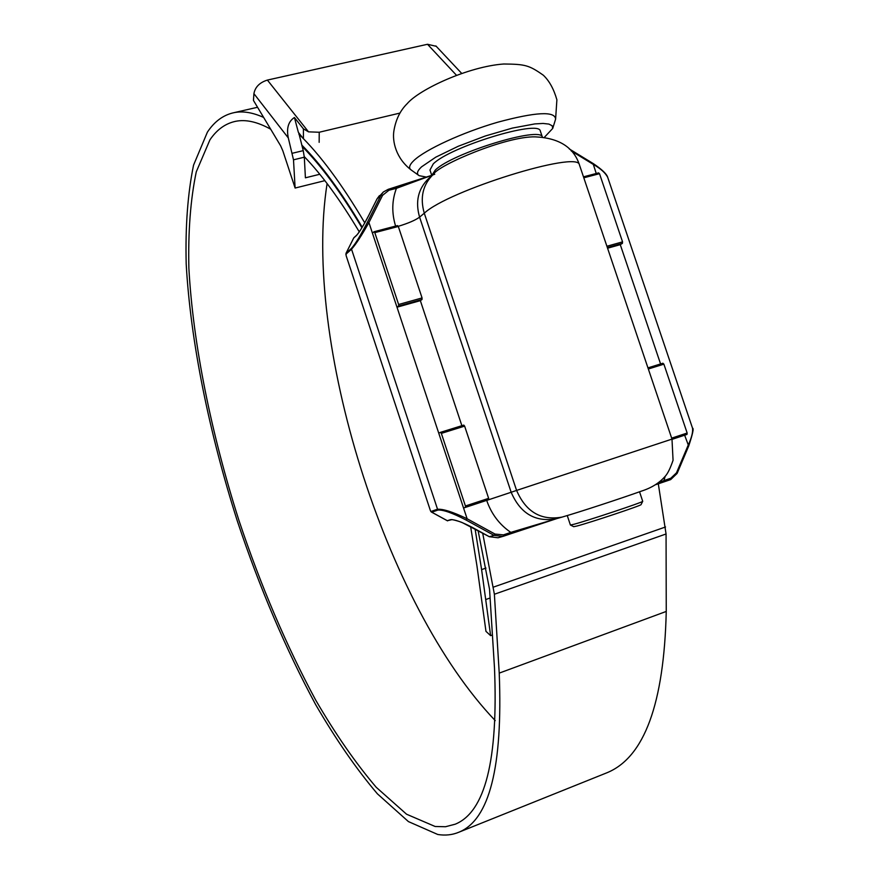 <?xml version="1.0" encoding="UTF-8"?>
<svg xmlns="http://www.w3.org/2000/svg" width="879" height="879" viewBox="0 0 879 879"><rect width="100%" height="100%" fill="white"/><g stroke="black" fill="none" stroke-linecap="round" stroke-linejoin="round"><path stroke-width="1.32" d="M641.066 504.579L641.044 504.634C641.593 505.425 589.71 522.741 576.921 526.027L573.723 526.686L570.449 525.038M567.263 515.577L570.405 525.016L573.822 524.302C587.502 520.731 643.362 502.096 642.714 501.327L642.725 501.261M544.387 137.322L552.737 128.4L552.166 125.763L548.914 124.082L543.068 123.445L534.817 123.917L512.413 128.081L485.34 135.981L458.245 146.266L435.775 157.165L421.568 166.834C417.118 170.987 416.327 173.932 419.162 175.679L426.985 177.184M431.754 175.371L429.974 170.032L433.248 163.901C450.037 146.782 538.926 119.533 540.299 130.971L540.453 131.421M431.82 175.35L435.303 170.065C452.158 153.144 541.046 125.851 542.365 137.091L540.299 130.971M327.098 183.579C302.376 340.656 385.255 605.51 495.24 720.615M270.699 129.213C257.536 121.873 245.845 119.236 235.638 121.313C225.398 123.478 216.827 129.652 209.927 139.849L196.281 171.823C190.512 199.335 188.051 231.474 188.875 268.227C193.072 344.403 211.279 433.633 238.934 520.379C260.843 585.93 286.433 645.834 315.693 700.102C335.47 734.075 355.643 763.148 376.234 787.298L406.559 814.218L435.138 826.491L445.499 826.732L455.223 824.194C485.164 812.02 498.261 759.95 494.492 667.974L489.548 589.326L478.099 530.619M359.28 231.858C340.305 200.082 321.967 175.009 304.277 156.616M263.645 117.434C252.745 112.49 242.923 110.886 234.188 112.622C223.475 114.863 214.542 121.368 207.4 132.136L193.556 165.131C187.743 193.402 185.282 226.342 186.194 263.942C190.567 341.81 209.169 432.743 237.363 521.148C259.679 587.941 285.752 649.054 315.583 704.497C335.745 739.228 356.347 769.004 377.399 793.825L408.438 821.601L437.753 834.479C445.29 835.72 452.366 834.951 458.981 832.171C489.482 819.766 502.898 766.741 499.228 673.116L494.383 594.248L482.681 533.135M605.104 773.498L606.949 772.762C644.296 757.511 664.052 703.738 666.249 611.432L666.062 533.982L658.305 483.802M361.917 227.749C341.217 192.864 321.274 165.746 302.101 146.386M364.774 222.87C341.832 184.008 319.857 154.418 298.827 134.091M362.236 227.221C341.283 191.897 321.121 164.494 301.739 145.013M492.416 635.001L490.625 635.649L485.966 631.364L476.956 565.911L470.617 526.543M490.625 635.649L481.604 569.592L475.089 528.971M464.639 426.128L441.346 433.38L440.5 432.336L463.771 425.106L464.639 426.128L488.636 498.349L488.57 499.755L465.376 507.403L465.42 505.985L488.636 498.349M441.346 433.38L465.42 505.985M647.955 367.872L662.92 363.225L663.887 364.159L687.158 433.039L686.982 434.424L672.072 439.346L686.982 434.424M663.887 364.159L648.328 369.004M671.666 438.138L687.158 433.039M398.319 226.474L374.806 232.638L374.004 231.748L397.506 225.584L398.319 226.474L422.063 297.937L422.041 299.464L398.626 306.024L398.626 304.486L422.063 297.937M374.806 232.638L398.626 304.486M367.422 222.244L381.057 195.061L377.146 198.709L368.938 215.058C363.598 225.409 359.401 232.243 356.369 235.572L353.765 237.923L346.128 253.108L351.314 248.526C355.182 244.318 360.544 235.561 367.422 222.244L368.927 222.552L396.989 307.2L420.349 300.651L422.041 299.464M398.626 306.024L396.989 307.2L463.552 508.018L488.57 499.755M583.48 176.844L598.588 172.877L599.511 173.679L622.552 241.868L622.409 243.373L607.356 247.581M599.511 173.679L583.799 177.8M606.906 246.252L622.552 241.868M607.565 248.208L620.277 244.648L622.409 243.373M372.432 233.122L374.004 231.748M346.128 253.108L346.106 255.591L430.325 510.369L430.864 511.545L437.193 509.315C442.653 508.688 452.619 511.831 467.112 518.753L463.552 508.018L465.376 507.403M438.742 433.16L440.5 432.336M395.814 187.436L432.424 175.141M472.364 527.422L489.317 536.706L494.031 535.366L466.123 520.06L467.112 518.753L495.031 534.069L503.436 534.882L510.809 532.388L510.754 533.762L556.868 518.577L510.798 533.74M663.788 481.934L655.899 484.626L670.655 479.604L663.81 481.923L663.953 480.571L670.809 478.242L676.5 472.814L688.092 445.389C691.652 437.698 693.113 431.941 692.498 428.106L692.388 427.765M466.123 520.06C452.377 512.896 442.95 509.578 437.819 510.084L431.787 512.204L447.345 520.709L450.411 519.698C454.465 519.335 461.827 521.95 472.528 527.51M579.613 165.384L579.415 164.802C578.481 150.133 448.015 190.666 424.282 213.212L419.591 217.135L511.16 492.262L486.691 500.404C491.361 513.929 499.404 524.587 510.809 532.388L555.023 519.17M434.753 174.229L396.429 188.337L388.925 190.238L382.563 195.358L368.927 222.552C361.313 236.077 355.424 245.054 351.248 249.482L345.821 254.284M658.865 482.527L663.953 480.571L665.15 476.396M607.905 177.921L607.752 177.47C605.565 173.009 600.687 168.614 593.127 164.296L571.185 150.902M684.653 435.204L688.686 446.06L677.072 473.309M489.153 536.619L462.618 522.796C460.893 521.73 450.18 518.764 451.345 519.786L447.345 520.709M430.864 511.545L431.787 512.204M503.436 534.882L503.37 536.256L510.754 533.762L502.799 536.432L494.031 535.366L495.031 534.069M593.083 163.648L596.237 173.493M388.309 189.337L395.715 187.436L396.429 188.337C391.891 200.368 391.605 212.949 395.594 226.09M295.113 188.04L293.498 159.824L288.312 137.937L253.91 93.646L253.46 100.437L280.621 145.782L282.84 150.825L295.113 188.04L324.856 180.656M292.399 153.243L303.233 150.639L298.761 132.85M294.421 117.5L303.42 128.861L303.42 138.772L298.366 132.344L294.421 117.5C288.356 121.423 286.323 128.235 288.312 137.937M319.791 174.262L305.409 177.811L304.31 157.198L293.498 159.824M303.42 128.861L308.518 131.85L319.22 132.246L399.967 113.072M253.91 93.646C255.163 87.032 259.657 82.505 267.392 80.077L427.513 44.28L436.226 46.301M303.233 150.639L304.31 157.198M555.429 119.698L555.605 119.126C555.056 110.963 535.761 111.996 497.734 122.214C462.618 132.377 425.315 149.584 413.899 160.516C409.164 165.054 408.361 168.285 411.493 170.207L418.514 175.218M499.228 673.116L666.249 611.432M493.526 587.084L665.535 526.982M485.845 599.511L490.086 598.017M481.604 569.592L485.966 568.087M494.383 594.248L666.062 533.982M461.882 425.689L420.349 300.651M660.579 363.95L620.277 244.648M433.413 174.262C422.832 184.59 419.788 197.577 424.282 213.212L516.588 490.427L671.995 439.104L579.415 164.802C573.69 147.243 558.945 137.937 535.179 136.86C506.249 136.069 438.401 165.043 433.413 174.262L428.677 178.459C418.162 188.732 415.141 201.621 419.591 217.135C415.371 220.233 408.241 223.299 398.198 226.342M562.077 517.094L556.341 518.72C535.465 522.445 520.401 513.622 511.16 492.262L516.588 490.427C525.906 511.941 541.068 520.829 562.077 517.094C579.788 511.996 622.486 497.943 641.439 491.119C651.68 487.856 659.733 482.758 665.612 475.825C667.974 473.067 670.457 467.881 673.061 460.277L671.985 439.093M437.819 510.084L351.314 248.526M676.951 473.583L670.666 479.604L676.951 473.583M498.03 537.772L489.207 536.695L498.03 537.772L503.37 536.256M382.563 195.358L381.057 195.061L383.365 191.974L388.21 189.337L388.925 190.238M432.468 175.097L388.21 189.337L383.365 191.974L377.08 198.841M670.809 478.242L670.655 479.604M676.5 472.814L677.094 473.473L688.686 446.06C692.707 433.995 693.992 428.04 692.52 428.172M451.345 519.786L450.411 519.698M456.52 75.319L427.513 44.28M267.392 80.077L308.518 131.85M319.22 132.246L319.154 142.332M641.044 504.634L642.714 501.327L639.538 491.8M411.493 170.207C395.814 158.429 392.221 141.167 393.88 130.993C395.737 119.665 400.165 110.556 407.164 103.689C419.261 89.383 468.452 66.474 503.788 64.002C525.213 64.2 529.026 65.167 543.354 75.231C549.32 80.879 553.825 89.076 556.89 99.799L555.605 119.126L552.737 128.4M458.981 832.171L606.949 772.762M234.188 112.622L257.558 107.271M607.752 177.47L692.498 428.106M447.543 520.862L431.391 512.039M607.697 177.338C606.818 174.075 602.016 169.493 593.27 163.593L569.306 148.958M353.885 237.715L356.621 235.253C358.127 233.572 360.544 231.056 368.894 215.113L377.102 198.775L379.431 195.643M346.007 253.317L353.797 237.813M435.874 45.928L461.739 73.462"/></g></svg>
